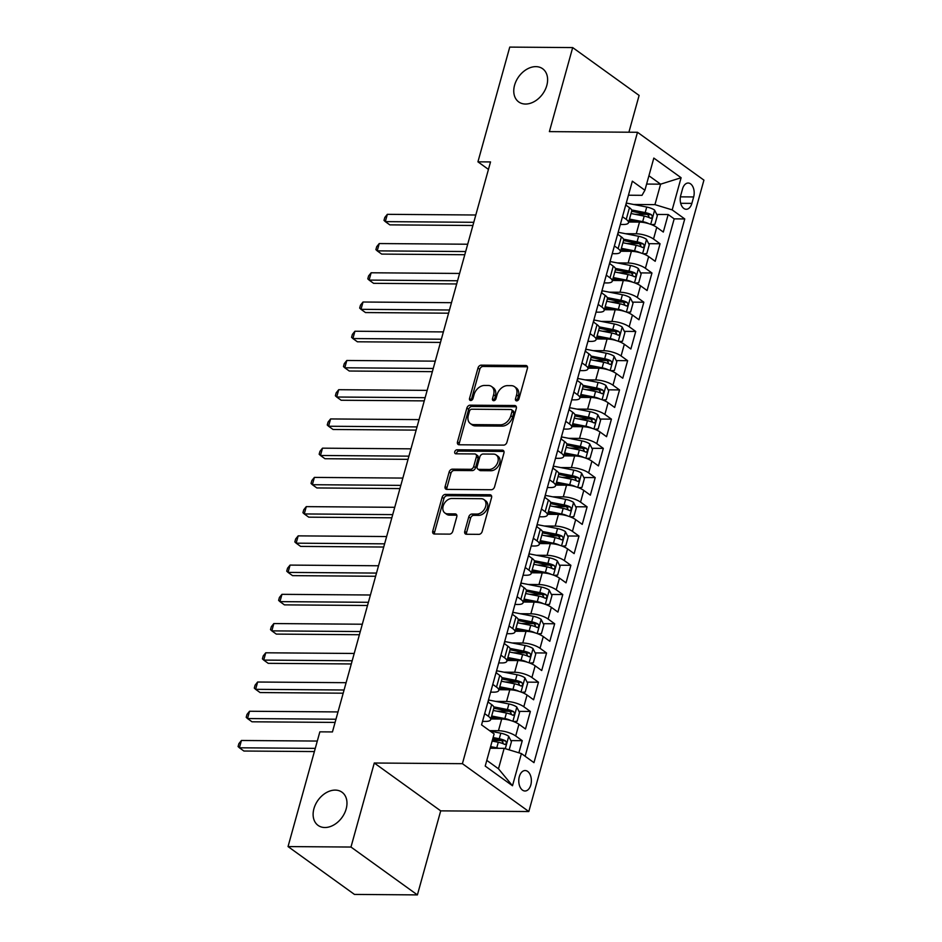 <?xml version="1.0" encoding="UTF-8"?>
<svg xmlns="http://www.w3.org/2000/svg" width="942" height="942" viewBox="0 0 942 942"><rect width="100%" height="100%" fill="white"/><g stroke="black" fill="none" stroke-linecap="round" stroke-linejoin="round"><path stroke-width="1.41" d="M516.663 400.868A2.202 1.59 -54.2 0 0 518.96 398.866L527.414 368.381A3.132 2.261 -54.2 0 0 526.766 365.814A3.132 2.261 -54.2 0 0 525.73 365.496L481.256 365.155A3.132 2.261 -54.2 0 0 477.983 368.004L469.528 398.49A2.202 1.59 -54.2 0 0 469.976 400.291A2.202 1.59 -54.2 0 0 470.706 400.515A2.202 1.59 -54.2 0 0 472.99 398.513L474.085 394.568A10.044 7.242 -54.2 0 1 484.541 385.455L488.25 385.478A10.044 7.242 -54.2 0 1 491.571 386.514A10.044 7.242 -54.2 0 1 493.608 394.722L492.513 398.666A2.202 1.59 -54.2 0 0 492.96 400.456A2.202 1.59 -54.2 0 0 493.69 400.691A2.202 1.59 -54.2 0 0 495.975 398.69L497.07 394.745A10.044 7.242 -54.2 0 1 507.526 385.631L511.223 385.655A10.044 7.242 -54.2 0 1 514.556 386.691A10.044 7.242 -54.2 0 1 516.593 394.898L515.498 398.843A2.202 1.59 -54.2 0 0 515.945 400.633A2.202 1.59 -54.2 0 0 516.663 400.868M335.234 790.102A20.453 14.766 -54.2 0 0 315.594 804.303A20.453 14.766 -54.2 0 0 318.09 825.404A20.453 14.766 -54.2 0 0 324.86 827.512A20.453 14.766 -54.2 0 0 344.501 813.311A20.453 14.766 -54.2 0 0 342.005 792.21A20.453 14.766 -54.2 0 0 335.234 790.102M535.868 66.635A20.453 14.766 -54.2 0 0 516.24 80.835A20.453 14.766 -54.2 0 0 518.724 101.936A20.453 14.766 -54.2 0 0 525.495 104.044A20.453 14.766 -54.2 0 0 545.135 89.843A20.453 14.766 -54.2 0 0 542.639 68.742A20.453 14.766 -54.2 0 0 535.868 66.635M530.817 784.91A10.232 6.3 90.4 0 0 525.141 770.544A10.232 6.3 90.4 0 0 519.325 776.632A10.232 6.3 90.4 0 0 524.988 790.997A10.232 6.3 90.4 0 0 530.817 784.91M464.747 531.37A3.132 2.261 -54.2 0 0 465.383 533.926A3.132 2.261 -54.2 0 0 466.431 534.255L478.901 534.35A3.132 2.261 -54.2 0 0 482.174 531.5L491.559 497.635A3.132 2.261 -54.2 0 0 490.923 495.08A3.132 2.261 -54.2 0 0 489.887 494.75L445.401 494.42A3.132 2.261 -54.2 0 0 442.139 497.27L432.755 531.123A3.132 2.261 -54.2 0 0 433.391 533.69A3.132 2.261 -54.2 0 0 434.427 534.008L449.499 534.126A3.132 2.261 -54.2 0 0 452.772 531.276L456.788 516.781A3.132 2.261 -54.2 0 0 456.152 514.214A3.132 2.261 -54.2 0 0 455.104 513.896L447.638 513.837A8.396 6.052 -54.2 0 1 444.86 512.978A8.396 6.052 -54.2 0 1 443.835 504.323A8.396 6.052 -54.2 0 1 451.889 498.495L481.174 498.707A8.396 6.052 -54.2 0 1 483.952 499.578A8.396 6.052 -54.2 0 1 484.977 508.233A8.396 6.052 -54.2 0 1 476.923 514.061L472.036 514.026A3.132 2.261 -54.2 0 0 468.775 516.875L464.747 531.37L466.549 532.654A3.132 2.261 -54.2 0 0 466.525 534.255M374.28 763.008L350.977 847.046L288.04 846.575L354.451 894.417L417.4 894.9L440.703 810.862L528.815 811.533L462.404 763.679L374.28 763.008L440.703 810.862M628.903 132.221L639.112 95.425L572.689 47.583L549.386 131.621L637.498 132.28L462.404 763.679M572.689 47.583L509.752 47.1L477.935 161.836L488.451 169.407M288.04 846.575L319.856 731.84L332.444 731.934L490.523 161.93L477.935 161.836M503.652 445.119A3.132 2.261 -54.2 0 0 506.926 442.269L516.31 408.404A3.132 2.261 -54.2 0 0 515.674 405.837A3.132 2.261 -54.2 0 0 514.638 405.519L470.152 405.178A3.132 2.261 -54.2 0 0 466.891 408.027L457.494 441.892A3.132 2.261 -54.2 0 0 458.13 444.459A3.132 2.261 -54.2 0 0 459.178 444.777L503.652 445.119M503.935 453.02L494.55 486.884A3.132 2.261 -54.2 0 1 491.277 489.734L446.802 489.393A3.132 2.261 -54.2 0 1 445.766 489.075A3.132 2.261 -54.2 0 1 445.119 486.508L449.146 472.013A3.132 2.261 -54.2 0 1 452.407 469.163L470.447 469.304A3.132 2.261 -54.2 0 0 473.72 466.455L476.381 456.835A3.132 2.261 -54.2 0 0 475.745 454.279A3.132 2.261 -54.2 0 0 474.709 453.95L455.928 453.808A2.202 1.59 -54.2 0 1 455.198 453.585A2.202 1.59 -54.2 0 1 454.927 451.312A2.202 1.59 -54.2 0 1 457.035 449.793L502.263 450.135A3.132 2.261 -54.2 0 1 503.299 450.464A3.132 2.261 -54.2 0 1 503.935 453.02M518.889 752.823L522.257 740.683L510.847 740.6M492.313 740.459L501.038 740.53M489.581 730.651L498.448 730.721A12.788 4.027 15.5 0 1 515.698 735.973L518.948 724.28L525.495 728.99L530.358 711.457L518.96 711.375M497.058 711.198L509.139 711.292M495.81 701.401L506.56 701.484A12.788 4.027 15.5 0 1 523.811 706.736L527.049 695.043L533.596 699.765L538.471 682.22L527.061 682.138M505.171 681.973L517.252 682.067M503.911 672.176L514.662 672.258A12.788 4.027 15.5 0 1 531.912 677.51L535.15 665.817L541.709 670.527L546.572 652.994L535.174 652.912M513.272 652.747L525.353 652.83M512.024 642.939L522.775 643.021A12.788 4.027 15.5 0 1 540.025 648.273L543.263 636.58L549.81 641.302L554.673 623.769L543.275 623.675M521.385 623.51L533.466 623.604M520.125 613.713L530.876 613.795A12.788 4.027 15.5 0 1 548.126 619.047L551.364 607.354L557.923 612.076L562.786 594.532L551.388 594.449M529.486 594.284L541.568 594.367M528.226 584.476L538.977 584.558A12.788 4.027 15.5 0 1 556.227 589.81L559.477 578.117L566.024 582.839L570.887 565.306L559.489 565.212M537.588 565.047L549.681 565.141M536.339 555.25L547.09 555.333A12.788 4.027 15.5 0 1 564.34 560.584L567.579 548.892L574.137 553.613L579 536.069L567.602 535.986M545.701 535.821L557.782 535.904M544.441 526.013L555.191 526.095A12.788 4.027 15.5 0 1 572.442 531.347L575.692 519.654L582.238 524.376L587.101 506.843L575.703 506.749M553.802 506.584L565.895 506.678M552.554 496.787L563.304 496.87A12.788 4.027 15.5 0 1 580.555 502.121L583.793 490.429L590.351 495.151L595.214 477.606L583.804 477.523M561.915 477.358L573.996 477.441M560.655 467.55L571.405 467.632A12.788 4.027 15.5 0 1 588.656 472.884L591.906 461.191L598.453 465.913L603.316 448.38L591.917 448.286M570.016 448.121L582.109 448.215M568.768 438.324L579.518 438.407A12.788 4.027 15.5 0 1 596.769 443.658L600.007 431.966L606.566 436.688L611.429 419.143L600.019 419.06M578.129 418.896L590.21 418.99M576.869 409.099L587.62 409.169A12.788 4.027 15.5 0 1 604.87 414.421L608.12 402.729L614.667 407.45L619.53 389.917L608.132 389.823M586.23 389.658L598.311 389.752M584.982 379.862L595.733 379.944A12.788 4.027 15.5 0 1 612.983 385.196L616.221 373.503L622.768 378.225L627.631 360.68L616.233 360.598M594.343 360.433L606.424 360.527M593.083 350.636L603.834 350.718A12.788 4.027 15.5 0 1 621.084 355.958L624.322 344.266L630.881 348.987L635.744 331.454L624.346 331.36M602.444 331.195L614.525 331.29M601.196 321.399L611.935 321.481A12.788 4.027 15.5 0 1 629.185 326.733L632.435 315.04L638.982 319.762L643.845 302.217L632.447 302.135M610.557 301.97L622.638 302.064M609.297 292.173L620.048 292.255A12.788 4.027 15.5 0 1 637.298 297.495L640.536 285.803L647.095 290.525L651.958 272.992L640.56 272.897M618.659 272.733L630.74 272.827M617.399 262.936L628.149 263.018A12.788 4.027 15.5 0 1 645.4 268.27L648.649 256.577L655.196 261.299L660.059 243.754L653.513 239.032A12.788 4.027 -164.5 0 0 636.262 233.793L625.512 233.71M626.76 243.507L638.853 243.601M648.661 243.672L660.059 243.754M518.948 724.28A12.788 4.027 -164.5 0 0 501.697 719.029L490.864 718.946M527.049 695.043A12.788 4.027 -164.5 0 0 509.799 689.791L498.966 689.709M535.15 665.817A12.788 4.027 -164.5 0 0 517.9 660.566L507.079 660.483M543.263 636.58A12.788 4.027 -164.5 0 0 526.013 631.328L515.18 631.246M551.364 607.354A12.788 4.027 -164.5 0 0 534.114 602.103L523.293 602.02M559.477 578.117A12.788 4.027 -164.5 0 0 542.227 572.866L531.394 572.783M567.579 548.892A12.788 4.027 -164.5 0 0 550.328 543.64L539.495 543.558M575.692 519.654A12.788 4.027 -164.5 0 0 558.441 514.403L547.608 514.32M583.793 490.429A12.788 4.027 -164.5 0 0 566.542 485.177L555.709 485.095M591.906 461.191A12.788 4.027 -164.5 0 0 574.655 455.94L563.822 455.857M600.007 431.966A12.788 4.027 -164.5 0 0 582.757 426.714L571.924 426.632M608.12 402.729A12.788 4.027 -164.5 0 0 590.87 397.477L580.037 397.406M616.221 373.503A12.788 4.027 -164.5 0 0 598.971 368.251L588.138 368.169M624.322 344.266A12.788 4.027 -164.5 0 0 607.072 339.026L596.251 338.943M632.435 315.04A12.788 4.027 -164.5 0 0 615.185 309.788L604.352 309.706M640.536 285.803A12.788 4.027 -164.5 0 0 623.286 280.563L612.465 280.481M648.649 256.577A12.788 4.027 -164.5 0 0 631.399 251.326L620.566 251.243M682.526 188.93L680.748 195.359A9.915 6.111 90.4 0 0 686.235 209.277A9.915 6.111 90.4 0 0 691.875 203.378L693.653 196.949A9.915 6.111 90.4 0 0 688.166 183.031A9.915 6.111 90.4 0 0 682.526 188.93M528.815 811.533L703.921 180.134L637.498 132.28M486.79 760.371L498.483 768.802L504.158 748.337L521.409 753.588L533.973 762.643L684.752 218.944L672.188 209.889L654.937 204.638L633.613 204.473M521.409 753.588L512.495 785.746L485.212 766.082L494.126 733.924L481.562 724.881L632.341 181.182L644.905 190.225L653.819 158.079L681.113 177.732L672.188 209.889M482.528 721.384L485.53 721.407A12.788 4.027 15.5 0 0 490.664 719.653L493.914 707.96A12.788 4.027 -164.5 0 0 491.653 704.616L487.921 701.931M490.629 692.146L493.632 692.17A12.788 4.027 15.5 0 0 498.777 690.415L502.015 678.723A12.788 4.027 -164.5 0 0 499.766 675.39L496.034 672.694M498.742 662.921L501.733 662.944A12.788 4.027 15.5 0 0 506.878 661.19L510.117 649.497A12.788 4.027 -164.5 0 0 507.868 646.153L504.135 643.468M506.843 633.695L509.846 633.707A12.788 4.027 15.5 0 0 514.98 631.952L518.23 620.26A12.788 4.027 -164.5 0 0 515.981 616.928L512.248 614.231M514.956 604.458L517.947 604.481A12.788 4.027 15.5 0 0 523.093 602.727L526.331 591.034A12.788 4.027 -164.5 0 0 524.082 587.69L520.349 585.006M523.057 575.232L526.06 575.256A12.788 4.027 15.5 0 0 531.194 573.49L534.444 561.797A12.788 4.027 -164.5 0 0 532.195 558.465L528.462 555.768M531.17 545.995L534.161 546.019A12.788 4.027 15.5 0 0 539.307 544.264L542.545 532.571A12.788 4.027 -164.5 0 0 540.296 529.227L536.563 526.543M539.271 516.769L542.274 516.793A12.788 4.027 15.5 0 0 547.408 515.027L550.658 503.334A12.788 4.027 -164.5 0 0 548.409 500.002L544.664 497.305M547.384 487.532L550.375 487.556A12.788 4.027 15.5 0 0 555.521 485.801L558.759 474.109A12.788 4.027 -164.5 0 0 556.51 470.764L552.777 468.08M555.486 458.307L558.488 458.33A12.788 4.027 15.5 0 0 563.622 456.564L566.872 444.871A12.788 4.027 -164.5 0 0 564.611 441.539L560.879 438.842M563.599 429.069L566.589 429.093A12.788 4.027 15.5 0 0 571.735 427.338L574.973 415.646A12.788 4.027 -164.5 0 0 572.724 412.302L568.992 409.617M571.7 399.844L574.702 399.867A12.788 4.027 15.5 0 0 579.836 398.113L583.074 386.42A12.788 4.027 -164.5 0 0 580.825 383.076L577.093 380.38M579.801 370.606L582.804 370.63A12.788 4.027 15.5 0 0 587.949 368.875L591.187 357.183A12.788 4.027 -164.5 0 0 588.938 353.839L585.206 351.154M587.914 341.381L590.905 341.404A12.788 4.027 15.5 0 0 596.05 339.65L599.289 327.957A12.788 4.027 -164.5 0 0 597.04 324.613L593.307 321.917M596.015 312.143L599.018 312.167A12.788 4.027 15.5 0 0 604.152 310.413L607.402 298.72A12.788 4.027 -164.5 0 0 605.153 295.376L601.42 292.691M604.128 282.918L607.119 282.941A12.788 4.027 15.5 0 0 612.265 281.187L615.503 269.494A12.788 4.027 -164.5 0 0 613.254 266.15L609.521 263.466M612.229 253.681L615.232 253.704A12.788 4.027 15.5 0 0 620.366 251.95L623.616 240.257A12.788 4.027 -164.5 0 0 621.367 236.913L617.622 234.228M525.141 756.273L674.178 218.862L668.172 214.529L663.309 232.062L656.751 227.34A12.788 4.027 -164.5 0 0 639.5 222.1L628.667 222.018M620.342 224.455L623.333 224.479A12.788 4.027 -164.5 0 0 628.479 222.724A12.788 4.027 -164.5 0 0 626.23 219.38L622.497 216.695M628.479 222.724L631.717 211.032A12.788 4.027 -164.5 0 0 629.468 207.687L625.735 205.003M484.683 713.624L488.415 716.309A12.788 4.027 15.5 0 1 490.664 719.653M492.784 684.387L496.516 687.083A12.788 4.027 15.5 0 1 498.777 690.415M500.897 655.161L504.629 657.846A12.788 4.027 15.5 0 1 506.878 661.19M508.998 625.924L512.731 628.62A12.788 4.027 15.5 0 1 514.98 631.952M517.111 596.698L520.844 599.383A12.788 4.027 15.5 0 1 523.093 602.727M525.212 567.461L528.945 570.157A12.788 4.027 15.5 0 1 531.194 573.49M533.325 538.235L537.058 540.92A12.788 4.027 15.5 0 1 539.307 544.264M541.426 508.998L545.159 511.694A12.788 4.027 15.5 0 1 547.408 515.027M549.527 479.772L553.272 482.457A12.788 4.027 15.5 0 1 555.521 485.801M557.64 450.535L561.373 453.232A12.788 4.027 15.5 0 1 563.622 456.564M565.742 421.31L569.474 423.994A12.788 4.027 15.5 0 1 571.735 427.338M573.855 392.072L577.587 394.769A12.788 4.027 15.5 0 1 579.836 398.113M581.956 362.847L585.688 365.531A12.788 4.027 15.5 0 1 587.949 368.875M590.069 333.609L593.801 336.306A12.788 4.027 15.5 0 1 596.05 339.65M598.17 304.384L601.903 307.068A12.788 4.027 15.5 0 1 604.152 310.413M606.283 275.146L610.016 277.843A12.788 4.027 15.5 0 1 612.265 281.187M614.384 245.921L618.117 248.606A12.788 4.027 15.5 0 1 620.366 251.95M645.4 268.27L651.958 272.992M637.298 297.495L643.845 302.217M629.185 326.733L635.744 331.454M621.084 355.958L627.631 360.68M612.983 385.196L619.53 389.917M604.87 414.421L611.429 419.143M596.769 443.658L603.316 448.38M588.656 472.884L595.214 477.606M580.555 502.121L587.101 506.843M572.442 531.347L579 536.069M564.34 560.584L570.887 565.306M556.227 589.81L562.786 594.532M548.126 619.047L554.673 623.769M540.025 648.273L546.572 652.994M531.912 677.51L538.471 682.22M523.811 706.736L530.358 711.457M515.698 735.973L522.257 740.683M504.158 748.337L490.158 748.231M654.937 204.638L660.613 184.173L648.92 175.754M646.612 184.067L660.613 184.173L681.113 177.732M628.444 195.218L642.02 195.324L644.905 190.225M350.977 847.046L417.4 894.9M634.873 214.27L646.954 214.364M656.762 214.446L668.172 214.529M674.178 218.862L684.752 218.944M512.495 785.746L498.483 768.802M517.205 400.774A2.202 1.59 -54.2 0 1 517.288 400.138L518.383 396.193A10.044 7.242 -54.2 0 0 516.346 387.986L514.556 386.691M491.571 386.514L493.361 387.81A10.044 7.242 -54.2 0 1 495.398 396.017L494.315 399.961A2.202 1.59 -54.2 0 0 494.22 400.597M527.438 366.791L483.046 366.45A3.132 2.261 -54.2 0 0 479.784 369.299L471.33 399.785A2.202 1.59 -54.2 0 0 471.236 400.432M516.334 406.814L471.954 406.473A3.132 2.261 -54.2 0 0 468.68 409.323L459.296 443.187A3.132 2.261 -54.2 0 0 459.26 444.777M511.977 411.536A2.202 1.59 -54.2 0 0 511.53 409.746A2.202 1.59 -54.2 0 0 510.8 409.511L471.754 409.217A2.202 1.59 -54.2 0 0 469.469 411.218L468.315 415.375A10.044 7.242 -54.2 0 0 470.352 423.582A10.044 7.242 -54.2 0 0 473.673 424.618L500.367 424.818A10.044 7.242 -54.2 0 0 510.823 415.693L511.977 411.536L513.767 412.832A2.202 1.59 -54.2 0 0 513.319 411.03L511.53 409.746M470.352 423.582L472.154 424.877A10.044 7.242 -54.2 0 0 475.475 425.914L473.673 424.618M513.767 412.832L512.613 416.988A10.044 7.242 -54.2 0 1 502.157 426.114L475.475 425.914M475.745 454.279L477.535 455.575A3.132 2.261 -54.2 0 1 478.171 458.13L475.51 467.75A3.132 2.261 -54.2 0 1 472.248 470.6L454.209 470.458A3.132 2.261 -54.2 0 0 450.935 473.308L446.92 487.803A3.132 2.261 -54.2 0 0 446.897 489.393M503.958 451.43L458.836 451.088A2.202 1.59 -54.2 0 0 456.458 453.808M489.169 469.446A8.396 6.052 -54.2 0 0 497.223 463.617A8.396 6.052 -54.2 0 0 496.198 454.962A8.396 6.052 -54.2 0 0 493.42 454.091L483.105 454.02A3.132 2.261 -54.2 0 0 479.843 456.87L477.17 466.478A3.132 2.261 -54.2 0 0 477.806 469.045A3.132 2.261 -54.2 0 0 478.854 469.363L489.169 469.446L490.959 470.741A8.396 6.052 -54.2 0 0 499.013 464.912A8.396 6.052 -54.2 0 0 498 456.258L496.198 454.962M477.806 469.045L479.608 470.341A3.132 2.261 -54.2 0 0 480.644 470.659L478.854 469.363M490.959 470.741L480.644 470.659M483.952 499.578L485.742 500.873A8.396 6.052 -54.2 0 1 486.767 509.528A8.396 6.052 -54.2 0 1 478.713 515.356L473.838 515.321A3.132 2.261 -54.2 0 0 470.564 518.171L466.549 532.654M444.86 512.978L446.649 514.273A8.396 6.052 -54.2 0 0 449.428 515.133L447.638 513.837M456.811 515.192L449.428 515.133M491.594 496.045L447.203 495.704A3.132 2.261 -54.2 0 0 443.929 498.553L434.545 532.418A3.132 2.261 -54.2 0 0 434.521 534.008M651.464 224.608L654.914 224.349L657.339 215.577L654.56 210.066A8.466 2.673 -164.5 0 0 646.73 207.04L626.536 203.095A24.457 7.713 -164.5 0 0 626.277 203.036M648.814 223.69A8.466 2.673 -164.5 0 0 642.668 221.653L629.491 219.074M637.852 222.088L629.126 220.381M475.804 215L387.35 214.329L385.313 221.629L389.811 224.867L472.896 225.491M631.022 213.528L644.21 216.107A8.466 2.673 15.5 0 1 650.392 218.155C652.512 217.991 652.83 216.813 651.358 214.646A8.466 2.673 -164.5 0 0 645.188 212.598L631.587 209.936M631.635 211.314L645.8 214.081A4.31 1.366 15.5 0 1 647.743 214.623L649.026 216.754M650.392 218.155L651.028 218.32M387.35 214.329L384.807 217.461L383.995 220.381L385.313 221.629L473.779 222.3M643.351 253.845L646.801 253.575L649.238 244.802L646.459 239.292A8.466 2.673 -164.5 0 0 638.617 236.277L618.435 232.321A24.457 7.713 -164.5 0 0 618.176 232.274M640.713 252.927A8.466 2.673 -164.5 0 0 634.567 250.89L621.379 248.311M629.739 251.314L621.025 249.606M467.703 244.225L379.237 243.554L377.212 250.866L381.698 254.093L464.783 254.729M622.921 242.753L636.109 245.332A8.466 2.673 15.5 0 1 642.279 247.381C644.399 247.216 644.728 246.05 643.256 243.884A8.466 2.673 -164.5 0 0 637.075 241.823L623.486 239.162M623.533 240.551L637.699 243.319A4.31 1.366 15.5 0 1 639.63 243.848L640.925 245.98M642.279 247.381L642.915 247.558M379.237 243.554L376.706 246.686L375.893 249.618L377.212 250.866L465.678 251.538M635.249 283.071L638.7 282.812L641.125 274.04L638.346 268.529A8.466 2.673 -164.5 0 0 630.516 265.503L610.322 261.558A24.457 7.713 -164.5 0 0 610.063 261.499M632.6 282.153A8.466 2.673 -164.5 0 0 626.454 280.115L613.277 277.537M621.638 280.551L612.912 278.844M459.59 273.451L371.136 272.78L369.111 280.092L373.597 283.33L456.682 283.954M614.82 271.979L627.996 274.569A8.466 2.673 15.5 0 1 634.178 276.618C636.297 276.453 636.615 275.276 635.155 273.109A8.466 2.673 -164.5 0 0 628.973 271.06L615.373 268.399M615.432 269.777L629.586 272.544A4.31 1.366 15.5 0 1 631.529 273.086L632.812 275.217M634.178 276.618L634.814 276.783M371.136 272.78L368.593 275.924L367.792 278.844L369.111 280.092L457.565 280.763M627.137 312.297L630.587 312.038L633.024 303.265L630.245 297.754A8.466 2.673 -164.5 0 0 622.403 294.74L602.221 290.784A24.457 7.713 -164.5 0 0 601.962 290.737M624.499 311.39A8.466 2.673 -164.5 0 0 618.352 309.353L605.164 306.774M613.525 309.777L604.811 308.069M451.489 302.688L363.023 302.017L360.998 309.329L365.484 312.556L448.569 313.191M606.707 301.216L619.895 303.795A8.466 2.673 15.5 0 1 626.077 305.844C628.184 305.679 628.514 304.513 627.042 302.347A8.466 2.673 -164.5 0 0 620.86 300.286L607.272 297.625M607.319 299.003L621.484 301.781A4.31 1.366 15.5 0 1 623.416 302.311L624.711 304.443M626.077 305.844L626.701 306.009M363.023 302.017L360.492 305.149L359.679 308.081L360.998 309.329L449.464 310M619.035 341.534L622.485 341.275L624.911 332.502L622.132 326.992A8.466 2.673 -164.5 0 0 614.302 323.966L594.108 320.009A24.457 7.713 -164.5 0 0 593.849 319.962M616.386 340.615A8.466 2.673 -164.5 0 0 610.251 338.578L597.063 336M605.423 339.002L596.698 337.307M443.376 331.914L354.922 331.243L352.897 338.555L357.383 341.793L440.467 342.417M598.606 330.442L611.782 333.032A8.466 2.673 15.5 0 1 617.964 335.081C620.083 334.916 620.413 333.739 618.941 331.572A8.466 2.673 -164.5 0 0 612.759 329.523L599.159 326.862M599.218 328.24L613.372 331.007A4.31 1.366 15.5 0 1 615.314 331.549L616.598 333.68M617.964 335.081L618.6 335.246M354.922 331.243L352.39 334.386L351.578 337.307L352.897 338.555L441.351 339.226M610.922 370.759L614.372 370.5L616.81 361.728L614.031 356.217A8.466 2.673 -164.5 0 0 606.189 353.191L586.006 349.247A24.457 7.713 -164.5 0 0 585.747 349.199M608.285 369.853A8.466 2.673 -164.5 0 0 602.138 367.816L588.95 365.237M597.322 368.24L588.597 366.532M435.275 361.151L346.809 360.48L344.784 367.792L349.27 371.018L432.366 371.654M590.493 359.679L603.681 362.258A8.466 2.673 15.5 0 1 609.863 364.307C611.982 364.142 612.3 362.976 610.828 360.798A8.466 2.673 -164.5 0 0 604.658 358.749L591.058 356.088M591.105 357.465L605.27 360.244A4.31 1.366 15.5 0 1 607.213 360.774L608.497 362.905M609.863 364.307L610.487 364.472M346.809 360.48L344.277 363.612L343.465 366.544L344.784 367.792L433.249 368.463M602.821 399.997L606.271 399.738L608.697 390.965L605.918 385.455A8.466 2.673 -164.5 0 0 598.088 382.428L577.893 378.472A24.457 7.713 -164.5 0 0 577.634 378.425M600.184 399.078A8.466 2.673 -164.5 0 0 594.037 397.041L580.849 394.462M589.209 397.465L580.484 395.758M427.162 390.377L338.708 389.705L336.683 397.018L341.169 400.256L424.253 400.88M582.392 388.905L595.568 391.483A8.466 2.673 15.5 0 1 601.75 393.544C603.869 393.379 604.199 392.202 602.727 390.035A8.466 2.673 -164.5 0 0 596.545 387.986L582.957 385.325M583.004 386.703L597.157 389.47A4.31 1.366 15.5 0 1 599.1 390.012L600.395 392.143M601.75 393.544L602.385 393.709M338.708 389.705L336.176 392.849L335.364 395.77L336.683 397.018L425.136 397.689M594.72 429.222L598.158 428.963L600.596 420.191L597.817 414.68A8.466 2.673 -164.5 0 0 589.975 411.654L569.792 407.709A24.457 7.713 -164.5 0 0 569.533 407.662M592.071 428.316A8.466 2.673 -164.5 0 0 585.924 426.279L572.736 423.7M581.108 426.702L572.383 424.995M419.06 419.614L330.595 418.943L328.57 426.243L333.056 429.481L416.152 430.117M574.279 418.142L587.467 420.721A8.466 2.673 15.5 0 1 593.648 422.77C595.768 422.605 596.086 421.439 594.614 419.261A8.466 2.673 -164.5 0 0 588.444 417.212L574.844 414.551M574.891 415.928L589.056 418.707A4.31 1.366 15.5 0 1 590.999 419.237L592.283 421.368M593.648 422.77L594.272 422.934M330.595 418.943L328.063 422.075L327.251 425.007L328.57 426.243L417.035 426.914M586.607 458.46L590.057 458.189L592.494 449.428L589.704 443.918A8.466 2.673 -164.5 0 0 581.873 440.891L561.691 436.935A24.457 7.713 -164.5 0 0 561.42 436.888M583.969 457.541A8.466 2.673 -164.5 0 0 577.823 455.504L564.635 452.925M572.995 455.928L564.27 454.221M410.947 448.839L322.494 448.168L320.468 455.481L324.955 458.719L408.039 459.343M566.177 447.368L579.365 449.946A8.466 2.673 15.5 0 1 585.535 452.007C587.655 451.842 587.985 450.665 586.513 448.498A8.466 2.673 -164.5 0 0 580.331 446.449L566.743 443.788M566.79 445.166L580.943 447.933A4.31 1.366 15.5 0 1 582.886 448.474L584.181 450.606M585.535 452.007L586.171 452.172M322.494 448.168L319.962 451.312L319.15 454.232L320.468 455.481L408.922 456.152M578.506 487.685L581.956 487.426L584.381 478.654L581.603 473.143A8.466 2.673 -164.5 0 0 573.772 470.117L553.578 466.172A24.457 7.713 -164.5 0 0 553.319 466.125M575.856 486.778A8.466 2.673 -164.5 0 0 569.71 484.741L556.534 482.151M564.894 485.165L556.169 483.458M402.846 478.077L314.392 477.406L312.355 484.706L316.853 487.944L399.938 488.58M558.064 476.605L571.252 479.184A8.466 2.673 15.5 0 1 577.434 481.232C579.554 481.068 579.872 479.902 578.4 477.724A8.466 2.673 -164.5 0 0 572.23 475.675L558.63 473.014M558.677 474.391L572.842 477.17A4.31 1.366 15.5 0 1 574.785 477.7L576.068 479.831M577.434 481.232L578.07 481.397M314.392 477.406L311.849 480.538L311.037 483.458L312.355 484.706L400.821 485.377M570.393 516.923L573.843 516.652L576.28 507.891L573.49 502.38A8.466 2.673 -164.5 0 0 565.659 499.354L545.477 495.398A24.457 7.713 -164.5 0 0 545.218 495.351M567.755 516.004A8.466 2.673 -164.5 0 0 561.609 513.967L548.421 511.388M556.781 514.391L548.056 512.683M394.745 507.302L306.28 506.631L304.254 513.943L308.74 517.17L391.825 517.806M549.963 505.83L563.151 508.409A8.466 2.673 15.5 0 1 569.321 510.47C571.441 510.293 571.77 509.127 570.299 506.961A8.466 2.673 -164.5 0 0 564.117 504.9L550.528 502.251M550.575 503.629L564.741 506.396A4.31 1.366 15.5 0 1 566.672 506.937L567.967 509.069M569.321 510.47L569.957 510.635M306.28 506.631L303.748 509.775L302.935 512.695L304.254 513.943L392.708 514.615M562.292 546.148L565.742 545.889L568.167 537.117L565.388 531.606A8.466 2.673 -164.5 0 0 557.558 528.58L537.364 524.635A24.457 7.713 -164.5 0 0 537.105 524.588M559.642 545.23A8.466 2.673 -164.5 0 0 553.496 543.204L540.319 540.614M548.68 543.628L539.954 541.921M386.632 536.54L298.178 535.868L296.153 543.169L300.639 546.407L383.724 547.031M541.85 535.068L555.038 537.647A8.466 2.673 15.5 0 1 561.22 539.695C563.34 539.53 563.657 538.365 562.197 536.186A8.466 2.673 -164.5 0 0 556.015 534.138L542.415 531.476M542.462 532.854L556.628 535.633A4.31 1.366 15.5 0 1 558.571 536.163L559.854 538.294M561.22 539.695L561.856 539.86M298.178 535.868L295.635 539.001L294.834 541.921L296.153 543.169L384.607 543.84M554.179 575.385L557.629 575.115L560.066 566.354L557.287 560.843A8.466 2.673 -164.5 0 0 549.445 557.817L529.263 553.861A24.457 7.713 -164.5 0 0 529.004 553.814M551.541 574.467A8.466 2.673 -164.5 0 0 545.394 572.43L532.206 569.851M540.567 572.854L531.853 571.146M378.531 565.765L290.065 565.094L288.04 572.406L292.526 575.633L375.611 576.269M533.749 564.293L546.937 566.872A8.466 2.673 15.5 0 1 553.107 568.933C555.227 568.756 555.556 567.59 554.084 565.424A8.466 2.673 -164.5 0 0 547.903 563.363L534.314 560.714M534.361 562.091L548.527 564.859A4.31 1.366 15.5 0 1 550.458 565.388L551.753 567.531M553.107 568.933L553.743 569.098M290.065 565.094L287.534 568.238L286.721 571.158L288.04 572.406L376.506 573.077M546.077 604.611L549.527 604.352L551.953 595.58L549.174 590.069A8.466 2.673 -164.5 0 0 541.344 587.043L521.15 583.098A24.457 7.713 -164.5 0 0 520.891 583.039M543.428 603.692A8.466 2.673 -164.5 0 0 537.293 601.655L524.105 599.077M532.466 602.091L523.74 600.384M370.418 595.003L281.964 594.331L279.939 601.632L284.425 604.87L367.51 605.494M525.648 593.531L538.824 596.109A8.466 2.673 15.5 0 1 545.006 598.158C547.125 597.993 547.455 596.828 545.983 594.649A8.466 2.673 -164.5 0 0 539.801 592.6L526.201 589.939M526.26 591.317L540.414 594.096A4.31 1.366 15.5 0 1 542.356 594.626L543.64 596.757M545.006 598.158L545.642 598.323M281.964 594.331L279.421 597.463L278.62 600.384L279.939 601.632L368.393 602.303M537.964 633.848L541.414 633.577L543.852 624.817L541.073 619.306A8.466 2.673 -164.5 0 0 533.231 616.28L513.049 612.324A24.457 7.713 -164.5 0 0 512.789 612.276M535.327 632.93A8.466 2.673 -164.5 0 0 529.18 630.893L515.992 628.314M524.364 631.317L515.639 629.609M362.317 624.228L273.851 623.557L271.826 630.869L276.312 634.096L359.397 634.731M517.535 622.756L530.723 625.335A8.466 2.673 15.5 0 1 536.905 627.396C539.024 627.219 539.342 626.053 537.87 623.887A8.466 2.673 -164.5 0 0 531.7 621.826L518.1 619.165M518.147 620.554L532.312 623.321A4.31 1.366 15.5 0 1 534.255 623.851L535.539 625.983M536.905 627.396L537.529 627.56M273.851 623.557L271.32 626.701L270.507 629.621L271.826 630.869L360.291 631.54M529.863 663.074L533.313 662.815L535.739 654.042L532.96 648.532A8.466 2.673 -164.5 0 0 525.13 645.506L504.936 641.561A24.457 7.713 -164.5 0 0 504.677 641.502M527.214 662.155A8.466 2.673 -164.5 0 0 521.079 660.118L507.891 657.54M516.251 660.554L507.526 658.847M354.204 653.465L265.75 652.794L263.725 660.095L268.211 663.333L351.295 663.957M509.434 651.994L522.61 654.572A8.466 2.673 15.5 0 1 528.792 656.621C530.911 656.456 531.241 655.291 529.769 653.112A8.466 2.673 -164.5 0 0 523.587 651.063L509.999 648.402M510.046 649.78L524.199 652.547A4.31 1.366 15.5 0 1 526.142 653.089L527.426 655.22M528.792 656.621L529.428 656.786M265.75 652.794L263.218 655.926L262.406 658.847L263.725 660.095L352.178 660.766M521.762 692.311L525.2 692.04L527.638 683.268L524.859 677.769A8.466 2.673 -164.5 0 0 517.017 674.743L496.834 670.786A24.457 7.713 -164.5 0 0 496.575 670.739M519.113 691.393A8.466 2.673 -164.5 0 0 512.966 689.356L499.778 686.777M508.15 689.779L499.425 688.072M346.103 682.691L257.637 682.02L255.612 689.332L260.098 692.558L343.194 693.194M501.321 681.219L514.509 683.798A8.466 2.673 15.5 0 1 520.69 685.858C522.81 685.682 523.128 684.516 521.656 682.349A8.466 2.673 -164.5 0 0 515.486 680.289L501.886 677.628M501.933 679.017L516.098 681.784A4.31 1.366 15.5 0 1 518.041 682.314L519.325 684.445M520.69 685.858L521.315 686.023M257.637 682.02L255.105 685.164L254.293 688.084L255.612 689.332L344.077 690.003M513.649 721.537L517.099 721.278L519.525 712.505L516.746 706.995A8.466 2.673 -164.5 0 0 508.916 703.968L488.721 700.024A24.457 7.713 -164.5 0 0 488.462 699.965M511.011 720.618A8.466 2.673 -164.5 0 0 504.865 718.581L491.677 716.002M500.037 719.017L491.312 717.309M337.99 711.928L249.536 711.257L247.51 718.558L251.997 721.796L335.081 722.42M493.219 710.456L506.407 713.035A8.466 2.673 15.5 0 1 512.578 715.084C514.697 714.919 515.027 713.742 513.555 711.575A8.466 2.673 -164.5 0 0 507.373 709.526L493.785 706.865M493.832 708.243L507.985 711.01A4.31 1.366 15.5 0 1 509.928 711.551L511.223 713.683M512.578 715.084L513.213 715.249M249.536 711.257L247.004 714.389L246.192 717.309L247.51 718.558L335.964 719.229M509.175 749.856L511.424 741.731L508.645 736.232A8.466 2.673 -164.5 0 0 500.814 733.206L490.252 731.133M498.765 748.301A8.466 2.673 -164.5 0 0 496.752 747.818L490.605 746.617M491.936 748.242L490.252 747.913M317.301 741.06L241.423 740.483L239.398 747.795L243.884 751.021L314.392 751.563M492.148 741.06L498.294 742.261A8.466 2.673 15.5 0 1 504.476 744.321C506.596 744.145 506.914 742.979 505.442 740.812A8.466 2.673 -164.5 0 0 499.272 738.752L493.125 737.551M492.76 738.858L499.884 740.247A4.31 1.366 15.5 0 1 501.827 740.777L503.11 742.908M504.476 744.321L505.1 744.486M241.423 740.483L238.891 743.615L238.079 746.547L239.398 747.795L315.276 748.372M498.448 730.721L501.697 719.029M506.56 701.484L509.799 689.791M514.662 672.258L517.9 660.566M522.775 643.021L526.013 631.328M530.876 613.795L534.114 602.103M538.977 584.558L542.227 572.866M547.09 555.333L550.328 543.64M555.191 526.095L558.441 514.403M563.304 496.87L566.542 485.177M571.405 467.632L574.655 455.94M579.518 438.407L582.757 426.714M587.62 409.169L590.87 397.477M595.733 379.944L598.971 368.251M603.834 350.718L607.072 339.026M611.935 321.481L615.185 309.788M620.048 292.255L623.286 280.563M628.149 263.018L631.399 251.326M636.262 233.793L639.5 222.1M626.23 219.38L629.468 207.687M488.415 716.309L491.653 704.616M496.516 687.083L499.766 675.39M504.629 657.846L507.868 646.153M512.731 628.62L515.981 616.928M520.844 599.383L524.082 587.69M528.945 570.157L532.195 558.465M537.058 540.92L540.296 529.227M545.159 511.694L548.409 500.002M553.272 482.457L556.51 470.764M561.373 453.232L564.611 441.539M569.474 423.994L572.724 412.302M577.587 394.769L580.825 383.076M585.688 365.531L588.938 353.839M593.801 336.306L597.04 324.613M601.903 307.068L605.153 295.376M610.016 277.843L613.254 266.15M618.117 248.606L621.367 236.913M653.513 239.032L656.751 227.34M680.418 196.843L693.653 196.949M680.677 203.295L691.875 203.378M518.383 396.193L516.593 394.898M494.315 399.961L492.513 398.666M495.398 396.017L493.608 394.722M471.33 399.785L469.528 398.49M479.784 369.299L477.983 368.004M483.046 366.45L481.256 365.155M527.402 366.697L525.73 365.496M517.288 400.138L515.498 398.843M459.296 443.187L457.494 441.892M468.68 409.323L466.891 408.027M471.954 406.473L470.152 405.178M516.31 406.72L514.638 405.519M502.157 426.114L500.367 424.818M512.613 416.988L510.823 415.693M446.92 487.803L445.119 486.508M450.935 473.308L449.146 472.013M454.209 470.458L452.407 469.163M472.248 470.6L470.447 469.304M475.51 467.75L473.72 466.455M478.171 458.13L476.381 456.835M458.836 451.088L457.035 449.793M503.935 451.348L502.263 450.135M470.564 518.171L468.775 516.875M473.838 515.321L472.036 514.026M478.713 515.356L476.923 514.061M456.788 515.097L455.104 513.896M434.545 532.418L432.755 531.123M443.929 498.553L442.139 497.27M447.203 495.704L445.401 494.42M491.559 495.963L489.887 494.75M650.71 224.326L654.631 210.207M625.959 205.168L626.536 203.095M645.188 212.598L646.73 207.04M642.668 221.653L644.21 216.107M647.743 214.623L651.358 214.646M642.609 253.563L646.53 239.433M617.858 234.393L618.435 232.321M637.075 241.823L638.617 236.277M634.567 250.89L636.109 245.332M639.63 243.848L643.256 243.884M634.496 282.788L638.417 268.67M609.745 263.63L610.322 261.558M628.973 271.06L630.516 265.503M626.454 280.115L627.996 274.569M631.529 273.086L635.155 273.109M626.395 312.026L630.316 297.896M601.644 292.856L602.221 290.784M620.86 300.286L622.403 294.74M618.352 309.353L619.895 303.795M623.416 302.311L627.042 302.347M618.293 341.251L622.203 327.133M593.542 322.082L594.108 320.009M612.759 329.523L614.302 323.966M610.251 338.578L611.782 333.032M615.314 331.549L618.941 331.572M610.181 370.489L614.102 356.359M585.429 351.319L586.006 349.247M604.658 358.749L606.189 353.191M602.138 367.816L603.681 362.258M607.213 360.774L610.828 360.798M602.079 399.714L605.989 385.596M577.328 380.544L577.893 378.472M596.545 387.986L598.088 382.428M594.037 397.041L595.568 391.483M599.1 390.012L602.727 390.035M593.966 428.951L597.887 414.821M569.215 409.782L569.792 407.709M588.444 417.212L589.975 411.654M585.924 426.279L587.467 420.721M590.999 419.237L594.614 419.261M585.865 458.177L589.774 444.059M561.114 439.007L561.691 436.935M580.331 446.449L581.873 440.891M577.823 455.504L579.365 449.946M582.886 448.474L586.513 448.498M577.752 487.403L581.673 473.284M553.001 468.245L553.578 466.172M572.23 475.675L573.772 470.117M569.71 484.741L571.252 479.184M574.785 477.7L578.4 477.724M569.651 516.64L573.56 502.51M544.9 497.47L545.477 495.398M564.117 504.9L565.659 499.354M561.609 513.967L563.151 508.409M566.672 506.937L570.299 506.961M561.538 545.865L565.459 531.747M536.787 526.708L537.364 524.635M556.015 534.138L557.558 528.58M553.496 543.204L555.038 537.647M558.571 536.163L562.197 536.186M553.437 575.103L557.358 560.973M528.686 555.933L529.263 553.861M547.903 563.363L549.445 557.817M545.394 572.43L546.937 566.872M550.458 565.388L554.084 565.424M545.324 604.328L549.245 590.21M520.585 585.17L521.15 583.098M539.801 592.6L541.344 587.043M537.293 601.655L538.824 596.109M542.356 594.626L545.983 594.649M537.223 633.566L541.144 619.436M512.472 614.396L513.049 612.324M531.7 621.826L533.231 616.28M529.18 630.893L530.723 625.335M534.255 623.851L537.87 623.887M529.121 662.791L533.031 648.673M504.37 643.633L504.936 641.561M523.587 651.063L525.13 645.506M521.079 660.118L522.61 654.572M526.142 653.089L529.769 653.112M521.008 692.029L524.929 677.899M496.257 672.859L496.834 670.786M515.486 680.289L517.017 674.743M512.966 689.356L514.509 683.798M518.041 682.314L521.656 682.349M512.907 721.254L516.817 707.136M488.156 702.096L488.721 700.024M507.373 709.526L508.916 703.968M504.865 718.581L506.407 713.035M509.928 711.551L513.555 711.575M505.301 748.678L508.715 736.361M499.272 738.752L500.814 733.206M496.752 747.818L498.294 742.261M501.827 740.777L505.442 740.812"/></g></svg>
